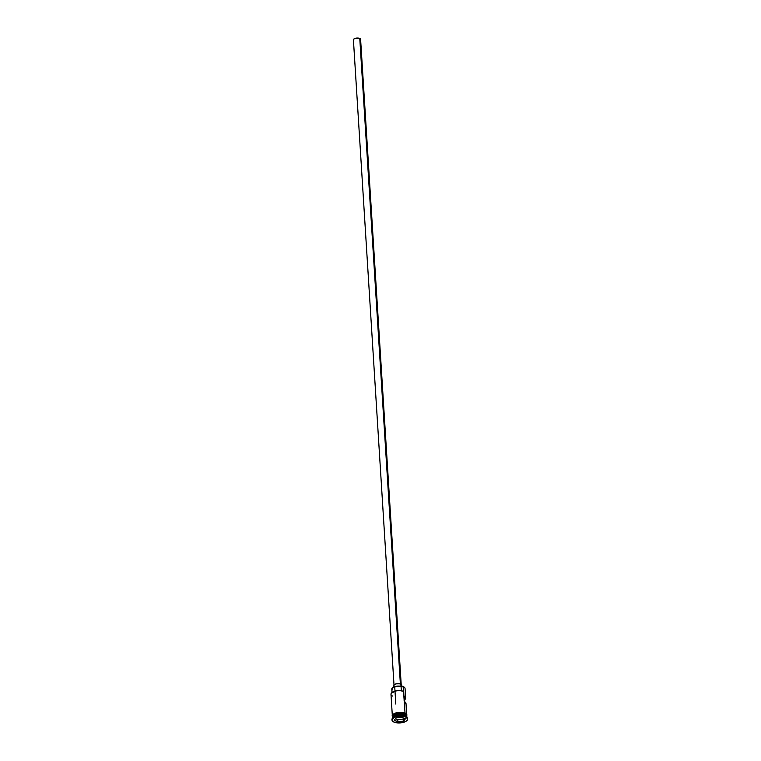 <?xml version="1.0" encoding="UTF-8"?>
<svg xmlns="http://www.w3.org/2000/svg" width="761" height="761" viewBox="0 0 761 761"><rect width="100%" height="100%" fill="white"/><g stroke="black" fill="none" stroke-linecap="round" stroke-linejoin="round"><path stroke-width="1.14" d="M406.726 714.998L405.994 703.421A7.21 3.101 176.4 0 0 404.757 701.823L404.414 696.41A7.21 3.101 -3.6 0 1 405.661 698.018L405.061 688.496A7.21 3.101 176.4 0 0 403.378 686.669A7.21 3.101 -3.6 0 1 404.091 687.069L403.872 686.917A6.963 2.996 176.4 0 0 403.187 686.527L405.042 713.067L403.691 691.54A7.21 3.101 176.4 0 0 395.625 691.036A7.21 3.101 176.4 0 0 390.983 694.27L392.343 715.901M401.247 685.261L360.609 39.391A3.605 1.551 176.4 0 0 359.772 38.478L400.381 683.968L359.772 38.478A3.605 1.551 176.4 0 0 355.739 38.231A3.605 1.551 176.4 0 0 353.418 39.838L394.055 685.709M401.922 686.47L401.846 685.223A4.205 1.807 176.4 0 0 400.866 684.158L400.999 686.336L400.866 684.158A4.205 1.807 176.4 0 0 396.158 683.863A4.205 1.807 176.4 0 0 393.456 685.747L393.542 687.116M392.771 718.346A7.21 3.101 -3.6 0 1 396.186 714.522A7.21 3.101 -3.6 0 1 405.147 714.798L405.071 715.055A7.087 3.054 -3.6 0 0 393.294 716.272A7.087 3.054 -3.6 0 1 405.071 715.055A7.087 3.054 -3.6 0 1 405.832 715.483M406.916 718.032L406.85 716.948A7.21 3.101 176.4 0 0 405.175 715.121A7.21 3.101 176.4 0 0 397.014 714.646A7.21 3.101 176.4 0 0 392.476 717.937M406.526 716.12A7.087 3.054 176.4 0 0 405.061 714.94A7.087 3.054 176.4 0 0 393.665 715.854M405.737 716.558A7.81 3.358 -3.6 0 1 406.507 716.986A7.81 3.358 -3.6 0 1 407.544 718.803A7.81 3.358 176.4 0 0 407.544 718.527A7.81 3.358 176.4 0 0 405.737 716.558L405.765 717.09A7.81 3.358 -3.6 0 1 407.582 719.069A7.81 3.358 -3.6 0 1 402.55 722.57A7.81 3.358 -3.6 0 1 393.817 722.027L397.603 722.902L402.131 722.655L405.87 721.361L407.268 720.125L407.544 718.803L405.765 717.09L403.397 716.396L397.451 716.472L394.788 717.233L392.315 719.002L392.353 720.952L393.817 722.027A7.81 3.358 -3.6 0 1 392.001 720.049A7.81 3.358 -3.6 0 1 397.033 716.558A7.81 3.358 -3.6 0 1 405.765 717.09L405.737 716.558A7.81 3.358 176.4 0 0 396.995 716.015A7.81 3.358 176.4 0 0 391.963 719.506A7.81 3.358 176.4 0 0 392.01 719.782A7.81 3.358 -3.6 0 1 392.809 717.851A7.81 3.358 -3.6 0 1 405.737 716.558L405.242 716.206L405.737 716.558M406.203 716.795A7.21 3.101 176.4 0 0 405.955 716.605A7.21 3.101 176.4 0 0 405.242 716.206A7.21 3.101 -3.6 0 1 406.203 716.795M406.735 715.901L405.879 714.179L405.08 713.713L405.147 714.798A7.21 3.101 -3.6 0 1 406.831 716.624A7.21 3.101 -3.6 0 1 406.831 716.786M405.661 698.018A7.21 3.101 -3.6 0 1 404.624 699.759M406.831 716.624L406.755 715.54A7.21 3.101 176.4 0 0 405.08 713.713A7.21 3.101 176.4 0 0 397.014 713.219A7.21 3.101 176.4 0 0 392.372 716.443L392.448 717.528A7.21 3.101 -3.6 0 1 397.09 714.303A7.21 3.101 -3.6 0 1 405.147 714.798L405.08 713.713L402.892 713.067L405.128 713.694L405.242 713.152L406.488 714.693L406.526 716.51M405.175 715.121L405.242 716.206L405.175 715.121A7.21 3.101 176.4 0 0 397.109 714.627A7.21 3.101 176.4 0 0 392.467 717.851L392.533 718.936M404.081 712.772L405.09 713.152A7.268 3.13 176.4 0 0 396.89 712.667A7.268 3.13 176.4 0 0 392.286 715.968M405.927 703.935L404.757 701.823L404.414 696.41L405.47 697.399L405.594 698.531L404.015 700.158M391.506 693.071L396.034 690.845L400.001 690.608L403.378 691.34A6.963 2.996 176.4 0 0 391.963 692.558A6.963 2.996 176.4 0 0 391.858 692.643M392.609 717.233A7.268 3.13 -3.6 0 1 396.148 713.399A7.268 3.13 -3.6 0 1 405.128 713.694M401.741 717.157L405.385 718.85L403.435 721.257L397.841 721.961L394.198 720.267L396.148 717.87L401.741 717.157L396.148 717.87L394.198 720.267L396.177 717.861L394.198 720.267L397.841 721.961L397.756 719.744L403.216 719.05L403.34 721.105L397.889 721.799L394.331 720.144L397.841 721.961L403.435 721.257L403.216 719.05L403.92 718.175L403.216 719.05L397.756 719.744L397.889 721.799L403.435 721.257L405.385 718.85L401.741 717.157M393.085 717.623A7.21 3.101 -3.6 0 1 405.242 716.206A7.21 3.101 176.4 0 0 393.313 717.404A7.21 3.101 176.4 0 0 393.085 717.623M405.071 715.055L405.061 714.94A7.087 3.054 176.4 0 0 397.832 714.322A7.087 3.054 176.4 0 0 392.686 716.995M392.647 717.29L392.6 715.473L394.911 713.828L398.783 712.914L402.921 713.038L398.793 712.943L394.949 713.847L393.19 714.883L392.419 716.691M406.745 714.741L406.45 714.16M402.892 712.505L397.356 712.572M396.053 712.876L393.884 713.78M393.104 714.332L392.324 716.158M392.229 689.989L391.82 688.8L393.285 687.24L399.316 686.118L401.057 686.346L401.332 690.76L401.057 686.346A3.605 1.551 176.4 0 0 403.073 686.479L403.691 691.54A7.21 3.101 -3.6 0 0 391.753 692.738L391.963 692.558M403.948 686.974L403.073 686.479A6.963 2.996 -3.6 0 1 403.187 686.527A6.963 2.996 176.4 0 0 403.073 686.479L401.057 686.346A6.069 2.606 176.4 0 0 394.845 686.612A6.069 2.606 176.4 0 0 391.801 689.114L392.01 692.51M393.646 686.232L393.922 684.833L396.386 683.816L399.592 683.778L401.818 685.071M401.827 685.433L401.37 686.127M353.58 40.257L353.827 39.058L355.939 38.183L359.268 38.288L360.59 39.258M360.6 39.562L360.2 40.171M392.657 696.087A7.21 3.101 -3.6 0 1 391.753 692.738M395.501 718.698L397.756 719.744L395.501 718.698M405.223 718.774L403.34 721.105L405.223 718.774M395.806 704.068L395.016 691.521M394.988 691.083L394.778 687.649M406.507 716.986L405.955 716.605M407.582 719.069L407.544 718.527M392.429 717.243L392.172 715.33L393.123 714.208L399.354 712.296L405.242 713.152L406.821 714.408L406.812 716.339M392.001 720.049L391.963 719.506M392.809 717.851L393.313 717.404"/></g></svg>
